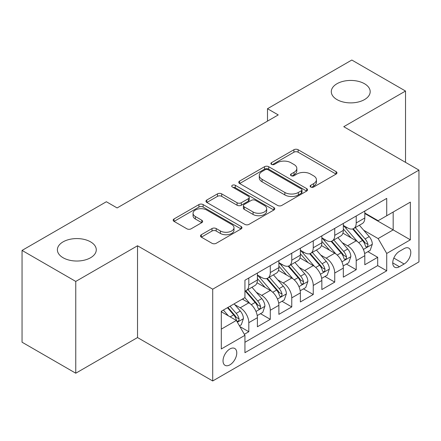 <?xml version="1.0" encoding="UTF-8"?>
<svg xmlns="http://www.w3.org/2000/svg" width="441" height="441" viewBox="0 0 441 441"><rect width="100%" height="100%" fill="white"/><g stroke="black" fill="none" stroke-linecap="round" stroke-linejoin="round"><path stroke-width="0.66" d="M310.734 187.017A2.089 1.207 0 0 0 313.689 187.017L336.092 174.079A2.982 1.72 0 0 0 336.968 172.861A2.982 1.72 0 0 0 336.092 171.648L298.138 149.731A2.982 1.72 0 0 0 293.921 149.731L271.513 162.668A2.089 1.207 0 0 0 270.901 163.517A2.089 1.207 0 0 0 271.513 164.372A2.089 1.207 0 0 0 274.467 164.372L277.367 162.696A9.542 5.507 0 0 1 290.862 162.696L294.026 164.526A9.542 5.507 0 0 1 296.821 168.418A9.542 5.507 0 0 1 294.026 172.315L291.126 173.991A2.089 1.207 0 0 0 290.514 174.84A2.089 1.207 0 0 0 291.126 175.694A2.089 1.207 0 0 0 294.075 175.694L296.975 174.019A9.542 5.507 0 0 1 310.47 174.019L313.634 175.843A9.542 5.507 0 0 1 316.429 179.741A9.542 5.507 0 0 1 313.634 183.638L310.734 185.314A2.089 1.207 0 0 0 310.122 186.163A2.089 1.207 0 0 0 310.734 187.017L310.734 185.314M90.581 241.866A19.443 11.223 0 0 0 69.391 239.43A19.443 11.223 0 0 0 57.385 249.804A19.443 11.223 0 0 0 63.085 257.742A19.443 11.223 0 0 0 84.275 260.173A19.443 11.223 0 0 0 96.276 249.804A19.443 11.223 0 0 0 90.581 241.866M364.492 83.724A19.443 11.223 0 0 0 343.302 81.293A19.443 11.223 0 0 0 331.296 91.662A19.443 11.223 0 0 0 336.99 99.6A19.443 11.223 0 0 0 358.18 102.031A19.443 11.223 0 0 0 370.186 91.662A19.443 11.223 0 0 0 364.492 83.724M229.899 364.845A9.724 5.612 120 0 0 236.249 356.273A9.724 5.612 120 0 0 234.761 348.484A9.724 5.612 120 0 0 229.899 348.963A9.724 5.612 120 0 0 223.548 357.535A9.724 5.612 120 0 0 225.037 365.324A9.724 5.612 120 0 0 229.899 364.845M201.344 234.711A2.982 1.72 0 0 0 200.473 235.929A2.982 1.72 0 0 0 201.344 237.142L211.994 243.294A2.982 1.72 0 0 0 216.211 243.294L241.095 228.929A2.982 1.72 0 0 0 241.971 227.71A2.982 1.72 0 0 0 241.095 226.492L203.141 204.58A2.982 1.72 0 0 0 198.924 204.58L174.041 218.945A2.982 1.72 0 0 0 173.164 220.158A2.982 1.72 0 0 0 174.041 221.376L186.901 228.807A2.982 1.72 0 0 0 191.118 228.807L201.769 222.655A2.982 1.72 0 0 0 202.64 221.437A2.982 1.72 0 0 0 201.769 220.224L195.391 216.537A7.977 4.603 0 0 1 193.053 213.284A7.977 4.603 0 0 1 197.976 209.028A7.977 4.603 0 0 1 206.669 210.026L231.657 224.452A7.977 4.603 0 0 1 233.995 227.71A7.977 4.603 0 0 1 229.072 231.966A7.977 4.603 0 0 1 220.379 230.968L216.211 228.559A2.982 1.72 0 0 0 211.994 228.559L201.344 234.711L201.344 237.142M137.52 245.769L75.758 281.43L22.05 250.422L22.05 342.205L75.758 373.213L137.52 337.558L212.711 380.969L212.711 289.18L137.52 245.769L137.52 337.558M405.522 162.36L405.522 91.039L343.76 126.699L418.95 170.11L212.711 289.18M405.522 91.039L351.813 60.031L267.494 108.718L267.494 121.121M22.05 250.422L106.369 201.741L117.113 207.943L278.238 114.919L267.494 108.718M277.576 205.429A2.982 1.72 0 0 0 281.793 205.429L306.677 191.063A2.982 1.72 0 0 0 307.548 189.845A2.982 1.72 0 0 0 306.677 188.627L268.718 166.715A2.982 1.72 0 0 0 264.501 166.715L239.617 181.08A2.982 1.72 0 0 0 238.746 182.298A2.982 1.72 0 0 0 239.617 183.517L277.576 205.429M233.179 187.469A2.089 1.207 0 0 1 235.296 187.761L235.296 185.281L273.889 207.562A2.982 1.72 0 0 1 274.76 208.78A2.982 1.72 0 0 1 273.889 209.993L249.005 224.359A2.982 1.72 0 0 1 244.788 224.359L206.829 202.447L206.829 200.01A2.982 1.72 0 0 0 205.958 201.228A2.982 1.72 0 0 0 206.829 202.447M206.829 200.01L217.479 193.864A2.982 1.72 0 0 1 221.696 193.864L237.087 202.75A2.982 1.72 0 0 0 241.304 202.75L248.371 198.671A2.982 1.72 0 0 0 249.242 197.458A2.982 1.72 0 0 0 248.371 196.239L232.346 186.984A2.089 1.207 0 0 1 231.734 186.135A2.089 1.207 0 0 1 233.019 185.022A2.089 1.207 0 0 1 235.296 185.281M244.347 334.3L248.807 331.726L239.887 326.577M234.816 304.676L240.213 307.785A12.155 7.017 60 0 1 248.807 322.669L257.395 317.707L257.395 326.764L270.289 319.323L260.51 313.678M256.298 292.273L261.695 295.382A12.155 7.017 60 0 1 270.289 310.266L278.883 305.304L278.883 314.361L291.771 306.919L281.997 301.275M277.78 279.864L283.177 282.979A12.155 7.017 60 0 1 291.771 297.862L300.365 292.901L300.365 301.958L313.253 294.516L303.48 288.872M299.268 267.461L304.659 270.576A12.155 7.017 60 0 1 313.253 285.459L321.847 280.498L321.847 289.555L334.736 282.113L324.962 276.468M320.75 255.058L326.142 258.172A12.155 7.017 60 0 1 334.736 273.056L343.33 268.095L343.33 277.152L356.218 269.71L356.218 260.653A12.155 7.017 -120 0 0 347.624 245.769L342.233 242.655M346.444 264.065L356.218 269.71M257.395 317.707A12.155 7.017 -120 0 0 248.807 302.824L242.357 299.103M278.883 305.304A12.155 7.017 -120 0 0 270.289 290.421L257.004 282.753M300.365 292.901A12.155 7.017 -120 0 0 291.771 278.017L278.486 270.35M321.847 280.498A12.155 7.017 -120 0 0 313.253 265.614L299.968 257.946M343.33 268.095A12.155 7.017 -120 0 0 334.736 253.211L321.45 245.543M404.127 248.625L399.403 251.353A9.421 5.435 120 0 0 393.245 259.655A9.421 5.435 120 0 0 394.689 267.202A9.421 5.435 120 0 0 399.403 266.733L404.127 264.005A9.421 5.435 120 0 0 410.279 255.703A9.421 5.435 120 0 0 408.835 248.156A9.421 5.435 120 0 0 404.127 248.625M212.711 380.969L418.95 261.899L418.95 170.11M221.305 329.118L236.343 320.436L244.937 335.32L244.937 352.69L386.724 270.824L386.724 253.459L378.13 238.575L363.715 230.252M244.937 335.32L221.305 348.963L221.305 311.258L244.937 297.614L244.937 280.25L386.724 198.389L386.724 215.754L410.356 202.11L410.356 239.816L386.724 253.459M257.395 275.041L261.695 277.521A12.155 7.017 60 0 0 267.77 278.128L276.364 273.166A12.155 7.017 -120 0 0 278.883 267.599L278.883 260.653M278.883 262.638L283.177 265.118A12.155 7.017 60 0 0 289.252 265.725L297.846 260.763A12.155 7.017 -120 0 0 300.365 255.196L300.365 248.25M300.365 250.234L304.659 252.715A12.155 7.017 60 0 0 310.734 253.321L319.328 248.36A12.155 7.017 -120 0 0 321.847 242.793L321.847 235.847M321.847 237.831L326.142 240.312A12.155 7.017 60 0 0 332.222 240.918L340.81 235.957A12.155 7.017 -120 0 0 343.33 230.389L343.33 223.444M244.937 342.271L377.7 265.614L377.7 257.307L364.812 264.749L364.812 255.692A12.155 7.017 -120 0 0 356.218 240.808L342.933 233.14M343.33 225.428L347.624 227.909A12.155 7.017 -120 0 0 353.704 228.515A12.155 7.017 -120 0 0 356.218 222.948L356.218 216.002M353.704 228.515L362.298 223.554A12.155 7.017 -120 0 0 364.812 217.986L364.812 211.041M248.807 278.017L248.807 284.963A12.155 7.017 60 0 1 246.287 290.531A12.155 7.017 60 0 1 244.937 291.021M246.287 290.531L254.881 285.57A12.155 7.017 -120 0 0 257.395 280.002L257.395 273.056M270.289 265.614L270.289 272.56A12.155 7.017 60 0 1 267.77 278.128M291.771 253.211L291.771 260.157A12.155 7.017 60 0 1 289.252 265.725M313.253 240.808L313.253 247.754A12.155 7.017 60 0 1 310.734 253.321M334.736 228.405L334.736 235.351A12.155 7.017 60 0 1 332.222 240.918M334.736 273.056L334.736 282.113M313.253 285.459L313.253 294.516M291.771 297.862L291.771 306.919M270.289 310.266L270.289 319.323M248.807 322.669L248.807 331.726M236.343 320.436L221.305 311.754M378.13 238.575L393.168 229.893L393.168 212.033L410.356 202.11M364.812 213.521L410.356 239.816M364.812 213.025L378.13 220.715L386.724 215.754M75.758 281.43L75.758 373.213M367.926 251.662L377.7 257.307M377.7 265.614L386.724 270.824M311.572 187.309L313.634 186.119A9.542 5.507 0 0 0 316.429 182.221L316.429 179.741M296.821 168.418L296.821 170.899A9.542 5.507 0 0 1 294.026 174.796L291.959 175.987M336.053 174.101L298.138 152.211A2.982 1.72 0 0 0 293.921 152.211L272.351 164.664M306.638 191.085L268.718 169.195A2.982 1.72 0 0 0 264.501 169.195L239.661 183.539M301.407 190.699A2.089 1.207 0 0 0 302.013 189.845A2.089 1.207 0 0 0 301.407 188.996L268.089 169.757A2.089 1.207 0 0 0 265.135 169.757L262.075 171.521A9.542 5.507 0 0 0 259.28 175.419A9.542 5.507 0 0 0 262.075 179.316L284.853 192.463A9.542 5.507 0 0 0 298.348 192.463L301.407 190.699L301.407 193.18A2.089 1.207 0 0 0 302.013 192.326L302.013 189.845M259.28 175.419L259.28 177.899A9.542 5.507 0 0 0 262.075 181.797L262.075 179.316M301.407 193.18L298.348 194.944A9.542 5.507 0 0 1 284.853 194.944L262.075 181.797M206.868 202.469L217.479 196.344L217.479 193.864M249.242 197.458L249.242 199.938A2.982 1.72 0 0 1 248.371 201.151L241.304 205.23A2.982 1.72 0 0 1 237.087 205.23L221.696 196.344A2.982 1.72 0 0 0 217.479 196.344M235.296 187.761L273.844 210.021M253.062 211.972A7.977 4.603 0 0 0 261.756 212.97A7.977 4.603 0 0 0 266.678 208.714A7.977 4.603 0 0 0 264.346 205.462L255.537 200.379A2.982 1.72 0 0 0 251.32 200.379L244.259 204.453A2.982 1.72 0 0 0 243.388 205.671A2.982 1.72 0 0 0 244.259 206.89L253.062 211.972L253.062 214.453A7.977 4.603 0 0 0 261.756 215.451A7.977 4.603 0 0 0 266.678 211.195L266.678 208.714M243.388 205.671L243.388 208.152A2.982 1.72 0 0 0 244.259 209.37L244.259 206.89M253.062 214.453L244.259 209.37M233.995 227.71L233.995 230.191A7.977 4.603 0 0 1 229.072 234.447A7.977 4.603 0 0 1 220.379 233.449L216.211 231.04A2.982 1.72 0 0 0 211.994 231.04L201.388 237.17M193.053 213.284L193.053 215.765A7.977 4.603 0 0 0 195.391 219.017L195.391 216.537M201.73 222.677L195.391 219.017M241.056 228.951L203.141 207.061A2.982 1.72 0 0 0 198.924 207.061L174.079 221.404M364.63 253.564L370.181 250.361L372.331 244.16A8.054 4.647 -120 0 0 369.194 236.596L359.382 225.235M357.414 241.596L345.772 228.118A23.241 13.417 -120 0 0 343.33 225.56M351.03 237.815L344.52 230.274A19.294 11.141 -120 0 0 343.33 228.978M352.607 228.951L362.535 240.444A8.054 4.647 60 0 1 365.407 245.99L365.991 246.943L367.077 246.789L367.811 245.907L367.987 244.501A8.054 4.647 -120 0 0 365.115 238.956L355.297 227.589M353.191 228.763L363.858 241.111A4.101 2.37 60 0 1 364.894 242.715L367.987 244.501M343.148 265.967L348.699 262.764L350.849 256.563A8.054 4.647 -120 0 0 347.712 249L337.894 237.638M335.932 253.999L324.289 240.521A23.241 13.417 -120 0 0 321.847 237.964M329.548 250.218L323.033 242.677A19.294 11.141 -120 0 0 321.847 241.381M331.125 241.354L341.053 252.847A8.054 4.647 60 0 1 343.925 258.393L344.509 259.347L345.595 259.192L346.323 258.31L346.499 256.905A8.054 4.647 -120 0 0 343.633 251.359L333.815 239.992M331.709 241.166L342.376 253.514A4.101 2.37 60 0 1 343.412 255.119L346.499 256.905M321.665 278.37L327.216 275.167L329.366 268.966A8.054 4.647 -120 0 0 326.23 261.403L316.412 250.041M314.45 266.403L302.807 252.925A23.241 13.417 -120 0 0 300.365 250.367M308.061 262.621L301.55 255.08A19.294 11.141 -120 0 0 300.365 253.784M309.643 253.757L319.571 265.25A8.054 4.647 60 0 1 322.443 270.796L323.027 271.75L324.113 271.595L324.841 270.713L325.017 269.308A8.054 4.647 -120 0 0 322.145 263.762L312.333 252.395M310.227 253.569L320.894 265.917A4.101 2.37 60 0 1 321.924 267.522L325.017 269.308M300.183 290.773L305.734 287.571L307.884 281.369A8.054 4.647 -120 0 0 304.748 273.811L294.93 262.445M292.962 278.806L281.325 265.328A23.241 13.417 -120 0 0 278.883 262.77M286.578 275.024L280.068 267.483A19.294 11.141 -120 0 0 278.883 266.188M288.16 266.16L298.088 277.654A8.054 4.647 60 0 1 300.955 283.199L301.545 284.153L302.631 283.998L303.358 283.116L303.535 281.711A8.054 4.647 -120 0 0 300.663 276.165L290.851 264.798M288.745 265.973L299.411 278.321A4.101 2.37 60 0 1 300.442 279.925L303.535 281.711M278.701 303.176L284.252 299.974L286.396 293.772A8.054 4.647 -120 0 0 283.265 286.215L273.448 274.848M271.48 291.209L259.843 277.731A23.241 13.417 -120 0 0 257.395 275.173M265.096 287.427L258.586 279.886A19.294 11.141 -120 0 0 257.395 278.591M266.673 278.563L276.606 290.057A8.054 4.647 60 0 1 279.473 295.602L280.057 296.556L281.149 296.402L281.876 295.52L282.053 294.114A8.054 4.647 -120 0 0 279.181 288.568L269.368 277.202M267.257 278.376L277.929 290.724A4.101 2.37 60 0 1 278.96 292.328L282.053 294.114M257.219 315.58L262.77 312.377L264.914 306.175A8.054 4.647 -120 0 0 261.778 298.618L251.965 287.251M249.997 303.612L244.86 297.664M243.614 299.83L242.776 298.86M245.19 290.966L255.119 302.46A8.054 4.647 60 0 1 257.991 308.005L258.575 308.959L259.666 308.805L260.394 307.923L260.57 306.517A8.054 4.647 -120 0 0 257.698 300.971L247.881 289.605M245.775 290.779L256.442 303.127A4.101 2.37 60 0 1 257.478 304.731L260.57 306.517M239.457 325.833L241.288 324.78L243.432 318.578A8.054 4.647 -120 0 0 240.295 311.021L234.116 303.866M228.35 315.822L223.378 310.067M222.132 312.234L221.305 311.28M227.457 307.708L233.636 314.863A8.054 4.647 60 0 1 236.508 320.409L237.093 321.362L238.179 321.208L238.912 320.326L239.088 318.92A8.054 4.647 -120 0 0 236.216 313.375L230.037 306.219M227.953 307.421L234.959 315.53A4.101 2.37 60 0 1 235.996 317.134L239.088 318.92M240.213 307.785L248.807 302.824M261.695 295.382L270.289 290.421M283.177 282.979L291.771 278.017M304.659 270.576L313.253 265.614M326.142 258.172L334.736 253.211M347.624 245.769L356.218 240.808M356.218 222.948L364.812 217.986M248.807 284.963L257.395 280.002M270.289 272.56L278.883 267.599M291.771 260.157L300.365 255.196M313.253 247.754L321.847 242.793M334.736 235.351L343.33 230.389M356.218 260.653L364.812 255.692M393.824 258.057L404.127 264.005M392.738 262.886L399.403 266.733M313.634 186.119L313.634 183.638M291.126 175.694L291.126 173.991M294.026 174.796L294.026 172.315M271.513 164.372L271.513 162.668M293.921 152.211L293.921 149.731M298.138 152.211L298.138 149.731M336.092 174.079L336.092 171.648M239.617 183.517L239.617 181.08M264.501 169.195L264.501 166.715M268.718 169.195L268.718 166.715M306.677 191.063L306.677 188.627M284.853 194.944L284.853 192.463M298.348 194.944L298.348 192.463M221.696 196.344L221.696 193.864M237.087 205.23L237.087 202.75M241.304 205.23L241.304 202.75M248.371 201.151L248.371 198.671M273.889 209.993L273.889 207.562M211.994 231.04L211.994 228.559M216.211 231.04L216.211 228.559M220.379 233.449L220.379 230.968M201.769 222.655L201.769 220.224M174.041 221.376L174.041 218.945M198.924 207.061L198.924 204.58M203.141 207.061L203.141 204.58M241.095 228.929L241.095 226.492M363.406 249.435L372.276 244.314M345.772 228.118L346.88 227.479M365.115 238.956L369.194 236.596M358.698 242.66L362.535 240.444M341.918 261.838L350.793 256.717M324.289 240.521L325.397 239.882M343.633 251.359L347.712 249M337.211 255.063L341.053 252.847M320.436 274.241L329.311 269.12M302.807 252.925L303.915 252.285M322.145 263.762L326.23 261.403M315.728 267.466L319.571 265.25M298.954 286.644L307.829 281.523M281.325 265.328L282.427 264.688M300.663 276.165L304.748 273.811M294.246 279.87L298.088 277.654M277.472 299.048L286.347 293.927M259.843 277.731L260.945 277.091M279.181 288.568L283.265 286.215M272.764 292.273L276.606 290.057M255.989 311.451L264.865 306.33M257.698 300.971L261.778 298.618M251.282 304.676L255.119 302.46M237.363 322.206L243.377 318.733M236.216 313.375L240.295 311.021M230.163 316.87L233.636 314.863"/></g></svg>
